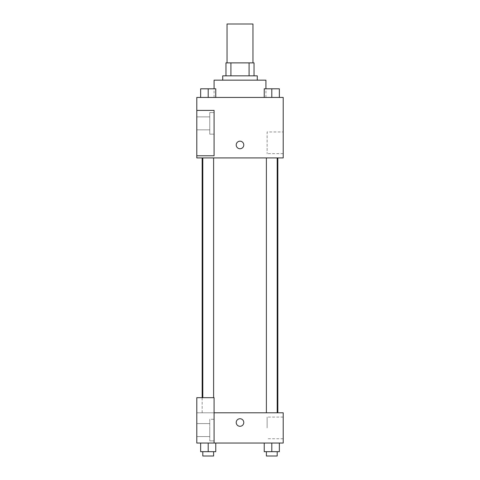<?xml version="1.0" encoding="UTF-8"?>
<svg xmlns="http://www.w3.org/2000/svg" width="480" height="480" viewBox="0 0 480 480"><rect width="100%" height="100%" fill="white"/><g stroke="black" fill="none" stroke-linecap="round" stroke-linejoin="round"><path stroke-width="0.36" stroke-dasharray="2.4 1.8" d="M227.04 24L252.96 24M240 62.88L227.04 62.88L240 62.88M249.09 75.84L249.09 62.88L254.04 62.88L254.04 75.84L230.91 75.84L254.04 75.84M249.09 62.88L225.96 62.88M230.91 75.84L225.96 75.84L230.91 75.84L230.91 62.88M257.28 75.84L222.72 75.84M222.72 80.16L257.28 80.16L222.72 80.16M214.08 80.16L265.92 80.16M240 97.44L214.08 97.44L240 97.44M283.2 97.44L196.8 97.44L196.8 155.76L214.08 155.76L214.08 110.4L196.8 110.4L214.08 110.4L214.08 155.76L196.8 155.76L196.8 157.92L283.2 157.92L283.2 97.44M200.646 97.44L215.766 97.44L200.646 97.44L215.766 97.44L200.646 97.44L208.206 97.44L208.206 88.8L200.646 88.8L213.606 88.8L200.646 88.8L200.646 97.44L208.206 97.44L200.646 97.44L200.646 88.8L200.646 97.44L215.766 97.44L208.206 97.44L208.206 88.8L215.766 88.8L202.806 88.8L215.766 88.8L215.766 97.44L215.766 88.8M264.234 97.44L279.354 97.44L264.234 97.44L279.354 97.44L264.234 97.44L271.794 97.44L271.794 88.8L264.234 88.8L277.194 88.8L264.234 88.8L264.234 97.44L271.794 97.44L264.234 97.44L264.234 88.8L264.234 97.44L279.354 97.44L271.794 97.44L271.794 88.8L279.354 88.8L266.394 88.8L279.354 88.8L279.354 97.44L279.354 88.8M243.78 144.96A3.78 3.78 0 0 0 238.11 141.684A3.78 3.78 0 0 0 238.11 148.236A3.78 3.78 0 0 0 243.78 144.96A3.78 3.78 0 0 1 238.11 148.236A3.78 3.78 0 0 1 238.11 141.684A3.78 3.78 0 0 1 243.78 144.96M214.08 112.56L214.08 134.16L214.08 112.56L209.76 112.56L209.76 134.16L209.76 112.56L209.76 134.16L209.76 112.56L214.08 112.56L214.08 134.16L214.08 112.56M209.76 123.36L209.76 129.84L209.76 123.36M196.8 123.36L196.8 129.84L196.8 123.36M283.2 131.964L283.2 153.636L283.2 131.964L267.132 131.964L267.132 153.636L267.132 131.964M196.8 155.76L214.08 155.76L214.08 110.4L196.8 110.4M236.22 144.96A3.78 3.78 0 0 0 241.89 148.236A3.78 3.78 0 0 0 241.89 141.684A3.78 3.78 0 0 0 236.22 144.96M196.8 148.74L196.8 141.18L196.806 148.74M271.794 157.92L277.194 157.92L271.794 157.92M208.206 157.92L213.606 157.92L208.206 157.92M240 157.92L277.842 157.92L240 157.92M240 412.8L202.158 412.8L240 412.8M271.794 412.8L266.394 412.8L271.794 412.8M208.206 412.8L202.806 412.8L208.206 412.8M196.8 412.8L214.08 412.8L196.8 412.8L196.8 443.04L214.08 443.04L214.08 397.68L196.8 397.68L196.8 412.8M214.08 443.04L283.2 443.04L283.2 412.8L214.08 412.8L214.08 397.68L214.08 443.04L214.08 412.8M196.8 422.514L196.8 418.734L196.806 422.514M196.8 430.08L196.8 436.56L196.8 430.08M209.76 430.08L209.76 436.56L209.76 430.08M209.76 419.28L209.76 440.88L209.76 419.28L209.76 440.88L209.76 419.28L214.08 419.28L214.08 440.88L214.08 419.28L209.76 419.28M214.08 419.28L214.08 440.88L214.08 419.28M214.08 397.68L196.8 397.68L214.08 397.68M215.766 451.68L215.766 443.04L215.766 451.68L208.206 451.68L215.766 451.68L208.206 451.68L208.206 443.04L215.76 443.04L200.646 443.04L215.766 443.04L200.646 443.04L215.766 443.04L208.206 443.04L208.206 451.68L200.646 451.68L200.646 443.04L200.646 451.68L213.606 451.68L200.646 451.68L200.646 443.04M279.354 451.68L279.354 443.04L279.354 451.68L271.794 451.68L279.354 451.68L271.794 451.68L271.794 443.04L264.24 443.04L279.348 443.04L264.234 443.04L279.354 443.04L264.234 443.04L279.354 443.04L271.794 443.04L271.794 451.68L264.234 451.68L264.234 443.04L264.234 451.68L277.194 451.68L264.234 451.68L264.234 443.04M283.2 427.92L283.2 417.084L283.2 427.92M267.132 427.92L267.132 417.084L267.132 427.92M236.22 422.514A3.78 3.78 0 0 0 241.89 425.784A3.78 3.78 0 0 0 241.89 419.238A3.78 3.78 0 0 0 236.22 422.514M243.78 422.514A3.78 3.78 0 0 0 238.11 419.238A3.78 3.78 0 0 0 238.11 425.784A3.78 3.78 0 0 0 243.78 422.514A3.78 3.78 0 0 1 238.11 425.784A3.78 3.78 0 0 1 238.11 419.238A3.78 3.78 0 0 1 243.78 422.514M266.394 451.68L266.394 456L277.194 456L266.394 456L277.194 456L277.194 451.68L266.394 451.68L277.194 451.68M271.794 451.68L271.794 443.04M202.806 451.68L202.806 456L213.606 456L202.806 456L213.606 456L213.606 451.68L202.806 451.68L213.606 451.68M208.206 451.68L208.206 443.04M266.394 88.8L277.194 88.8M271.794 97.44L271.794 88.8M202.806 88.8L213.606 88.8M208.206 97.44L208.206 88.8M265.92 97.44L265.92 88.8M214.08 97.44L214.08 88.8M214.08 134.16L209.76 134.16L214.08 134.16M196.8 129.84L209.76 129.84L196.8 129.84M196.8 116.88L209.76 116.88L196.8 116.88M283.2 153.636L267.132 153.636M202.158 412.8L202.158 397.68M213.606 397.68L213.606 157.92M202.806 397.68L202.806 157.92M277.194 412.8L277.194 157.92M266.394 412.8L266.394 157.92M196.8 436.56L209.76 436.56L196.8 436.56M196.8 423.6L209.76 423.6L196.8 423.6M214.08 440.88L209.76 440.88L214.08 440.88M283.2 417.084L267.132 417.084M283.2 438.756L267.132 438.756"/><path stroke-width="0.72" d="M252.96 62.88L252.96 24L227.04 24L227.04 62.88M230.91 75.84L230.91 62.88L225.96 62.88L225.96 75.84L225.96 62.88M230.91 62.88L254.04 62.88L254.04 75.84M249.09 75.84L249.09 62.88M222.72 80.16L222.72 75.84L257.28 75.84L257.28 80.16M265.92 88.8L265.92 80.16L214.08 80.16L214.08 88.8M196.8 97.44L283.2 97.44L283.2 157.92L196.8 157.92L196.8 155.76L214.08 155.76L214.08 110.4L196.8 110.4L196.8 97.44M236.22 144.96A3.78 3.78 0 0 1 241.89 141.684A3.78 3.78 0 0 1 241.89 148.236A3.78 3.78 0 0 1 236.22 144.96M196.8 110.4L196.8 155.76M214.08 412.8L283.2 412.8L283.2 443.04L196.8 443.04L196.8 397.68L214.08 397.68L214.08 443.04M236.22 422.514A3.78 3.78 0 0 1 241.89 419.238A3.78 3.78 0 0 1 241.89 425.784A3.78 3.78 0 0 1 236.22 422.514M264.234 443.04L264.234 451.68L279.354 451.68L279.354 443.04L279.354 451.68M271.794 451.68L271.794 443.04M277.194 451.68L277.194 456L266.394 456L266.394 451.68M200.646 443.04L200.646 451.68L215.766 451.68L215.766 443.04L215.766 451.68M208.206 451.68L208.206 443.04M213.606 451.68L213.606 456L202.806 456L202.806 451.68M264.234 97.44L264.234 88.8L279.354 88.8L279.354 97.44L279.354 88.8M271.794 97.44L271.794 88.8M277.194 88.8L266.394 88.8M200.646 97.44L200.646 88.8L215.766 88.8L215.766 97.44L215.766 88.8M208.206 97.44L208.206 88.8M213.606 88.8L202.806 88.8M277.842 412.8L277.842 157.92M202.158 397.68L202.158 157.92M266.394 157.92L266.394 412.8M277.194 157.92L277.194 412.8M213.606 397.68L213.606 157.92M202.806 397.68L202.806 157.92"/></g></svg>
